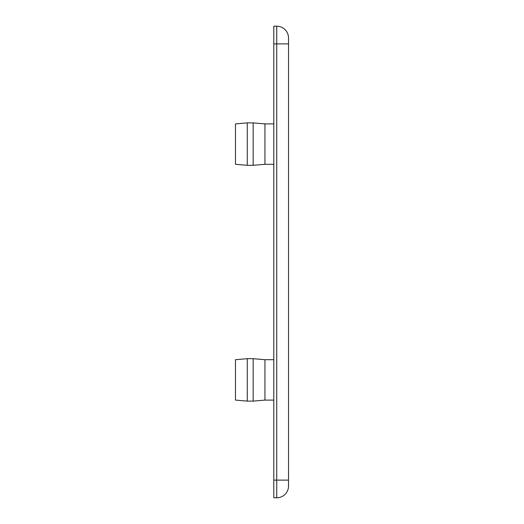 <?xml version="1.0" encoding="UTF-8"?>
<svg xmlns="http://www.w3.org/2000/svg" width="524" height="524" viewBox="0 0 524 524"><rect width="100%" height="100%" fill="white"/><g stroke="black" fill="none" stroke-linecap="round" stroke-linejoin="round"><path stroke-width="0.79" d="M247.263 358.678L235.472 359.706L235.472 400.094L247.263 401.122L247.263 358.678L253.157 358.678L253.157 401.122L247.263 401.122M253.157 358.678L264.947 359.706L264.947 400.094L253.157 401.122M273.79 400.094L264.947 400.094M247.263 122.878L235.472 123.906L235.472 164.294L247.263 165.322L247.263 122.878L253.157 122.878L253.157 165.322L247.263 165.322M253.157 122.878L264.947 123.906L264.947 164.294L253.157 165.322M273.79 164.294L264.947 164.294M288.528 486.01A11.79 11.79 0 0 1 276.738 497.8L273.79 497.8L273.79 26.2L276.738 26.2A11.79 11.79 0 0 1 288.528 37.99L288.528 480.115L276.738 480.115L276.738 497.8A11.79 11.79 0 0 0 288.528 486.01L288.528 480.115M273.79 43.885L276.738 43.885L276.738 26.2A11.79 11.79 0 0 1 288.528 37.99M273.79 480.115L276.738 480.115L276.738 43.885L288.528 43.885M264.947 359.706L273.79 359.706M264.947 123.906L273.79 123.906"/></g></svg>
